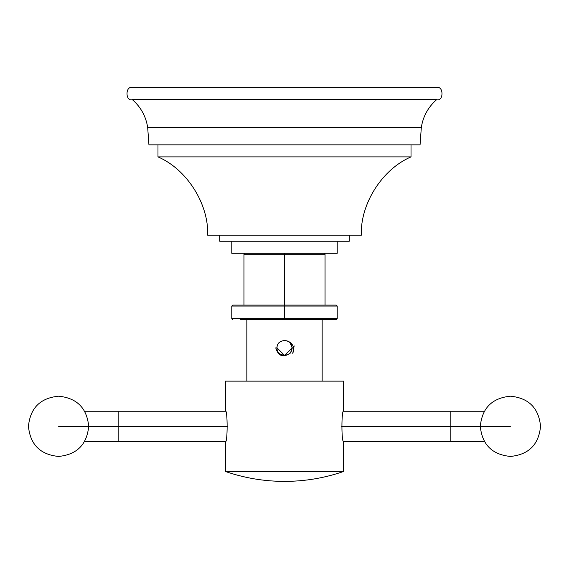 <?xml version="1.0" encoding="UTF-8"?>
<svg xmlns="http://www.w3.org/2000/svg" width="569" height="569" viewBox="0 0 569 569"><rect width="100%" height="100%" fill="white"/><g stroke="black" fill="none" stroke-linecap="round" stroke-linejoin="round"><path stroke-width="0.85" d="M132.378 87.612L436.622 87.612C443.777 85.471 443.777 101.801 436.622 99.66L132.378 99.66C125.223 101.801 125.223 85.471 132.378 87.612L436.622 87.612C443.777 85.471 443.777 101.801 436.622 99.66C428.18 107.079 423.08 116.339 421.323 127.442C423.08 116.339 428.18 107.079 436.622 99.66L132.378 99.66C140.82 107.079 145.92 116.339 147.677 127.442C145.92 116.339 140.82 107.079 132.378 99.66C125.223 101.801 125.223 85.471 132.378 87.612M147.677 127.442L421.323 127.442L147.677 127.442L148.943 144.846L420.057 144.846L421.323 127.442L420.057 144.846L148.943 144.846L147.677 127.442M231.782 253.29L337.218 253.29L231.782 253.29L231.782 241.242L231.782 253.29M337.218 241.242L337.218 253.29L337.218 241.242L349.266 241.242L219.734 241.242L349.266 241.242L349.266 235.217L349.266 241.242M157.983 156.895L157.983 144.846L157.983 156.895C186.817 169.199 208.83 203.887 207.685 235.217L361.315 235.217C360.17 203.887 382.183 169.199 411.017 156.895L157.983 156.895L411.017 156.895L411.017 144.846L411.017 156.895C382.183 169.199 360.17 203.887 361.315 235.217L207.685 235.217C208.83 203.887 186.817 169.199 157.983 156.895M219.734 241.242L219.734 235.217L219.734 241.242M268.184 305.105L284.5 305.105L284.5 254.236L325.048 254.236L284.5 254.236L284.5 305.105L232.849 305.105L306.961 305.105M324.102 253.29L325.048 254.236L325.048 305.105L324.245 305.105M244.023 305.105L265.069 305.105M312.744 305.105L318.064 305.105M320.518 305.105L328.491 305.105M284.5 305.105L336.151 305.105L284.5 305.105L284.5 306.044L337.218 306.044L284.5 306.044L284.5 318.626L284.5 306.044L231.782 306.044L284.5 306.044L231.782 306.044L284.5 306.044L284.5 305.105L232.849 305.105L284.5 305.105M284.5 319.565L336.151 319.565L284.5 319.565L284.5 318.626L337.218 318.626L231.782 318.626L337.218 318.626L231.782 318.626L284.5 318.626L284.5 319.565L336.151 319.565L240.225 319.565M322.154 319.565L322.154 381.138L322.154 319.565L324.977 319.565M284.5 254.236L243.952 254.236L284.5 254.236L243.952 254.236L284.5 254.236L284.5 253.29L284.5 254.236L325.048 254.236L284.5 254.236M244.023 319.565L246.846 319.565L246.846 381.138L246.846 319.565M324.686 319.565L336.037 319.565M244.314 305.105L233.39 305.105M284.5 306.044L337.218 306.044L284.5 306.044M284.5 253.29L324.102 253.29L284.5 253.29M316.755 253.29L308.974 253.29M225.459 381.138L225.459 410.839L225.459 381.138L343.541 381.138L343.541 411.138L343.541 381.138L225.459 381.138M225.566 441.388L225.459 471.509L343.541 471.509L343.512 441.38L484.34 441.38M343.541 411.138C341.393 410.192 341.393 442.447 343.541 441.501L343.541 471.509C324.408 478.081 304.728 481.374 284.5 481.388C264.272 481.374 244.592 478.081 225.459 471.509L225.459 441.807C227.692 442.767 227.692 409.872 225.459 410.839M343.541 471.509L225.459 471.509M450.179 426.323L450.179 441.38L450.179 426.323L341.556 426.323L450.179 426.323L450.179 411.259L450.179 426.323L480.3 426.323L450.179 426.323L450.179 441.38L450.179 411.259L450.179 426.323M510.429 426.323L481.53 426.323L510.429 426.323M118.821 426.323L118.821 411.259L118.821 426.323L227.522 426.323L118.821 426.323L118.821 441.38L118.821 426.323L88.7 426.323L118.821 426.323L118.821 411.259L118.821 426.323M58.571 426.323L87.47 426.323L58.571 426.323M277.032 347.879C276.57 357.517 292.43 357.517 291.968 347.879C292.43 338.242 276.57 338.242 277.032 347.879L284.5 355.348L292.345 347.879L290.418 353.022C283.255 358.008 278.362 356.294 275.737 347.879L277.032 347.879L275.737 347.879C278.362 356.294 283.255 358.008 290.418 353.022L292.345 347.879L291.968 347.879C292.11 337.637 276.705 338.74 277.032 347.879M289.649 341.962L292.345 347.879L289.649 341.962C293.561 344.914 294.6 348.69 292.751 353.313C294.6 348.69 293.561 344.914 289.649 341.962M294.173 345.867L292.751 353.313M336.272 305.105L337.218 306.044L337.218 318.626L336.272 319.565M243.952 305.105L243.952 254.236L244.898 253.29M232.728 305.105L231.782 306.044L231.782 318.626L232.728 319.565M484.34 411.259L343.512 411.259M540.55 426.323C538.772 444.609 528.736 454.652 510.429 456.445C492.121 454.652 482.078 444.609 480.3 426.323C482.078 408.037 492.121 397.994 510.429 396.195C528.736 397.994 538.772 408.037 540.55 426.323M84.66 411.259L225.566 411.259M84.66 441.38L225.566 441.38M28.45 426.323C30.228 408.037 40.264 397.994 58.571 396.195C76.879 397.994 86.922 408.037 88.7 426.323C86.922 444.609 76.879 454.652 58.571 456.445C40.264 454.652 30.228 444.609 28.45 426.323"/></g></svg>

